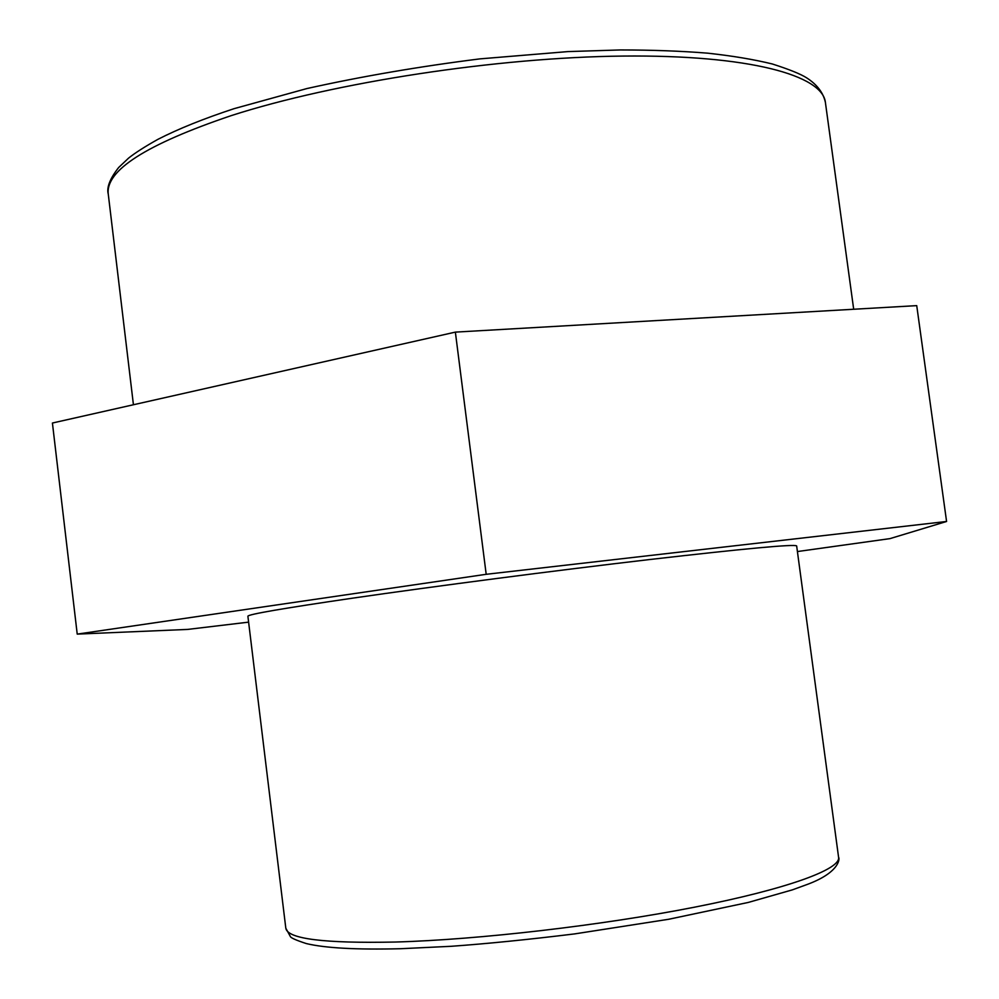 <?xml version="1.0" encoding="UTF-8"?>
<svg xmlns="http://www.w3.org/2000/svg" width="999" height="999" viewBox="0 0 999 999"><rect width="100%" height="100%" fill="white"/><g stroke="black" fill="none" stroke-linecap="round" stroke-linejoin="round"><path stroke-width="1.5" d="M838.598 857.404L796.653 545.916C794.342 543.993 745.217 548.551 649.288 559.577C556.081 570.454 434.228 586.313 352.747 598.139C283.004 608.354 248.052 614.373 247.889 616.208L285.814 928.208L290.259 936.338C290.484 937.736 295.804 940.146 306.218 943.543C324.912 948.076 356.318 949.812 400.424 948.725L451.098 946.303C486.863 943.743 528.034 939.609 574.637 933.903L668.631 919.28L748.288 902.434L792.344 889.872L807.991 884.165C840.783 871.827 839.659 857.629 838.598 857.404C840.671 869.205 788.086 888.798 694.879 907.117C601.86 925.411 478.733 939.684 395.417 942.032C324.013 943.506 287.487 938.898 285.814 928.208M946.577 521.478L916.732 305.632L455.369 332.118L52.423 423.027L77.223 634.115L486.188 574.3L946.577 521.478L889.972 538.623L797.414 551.548M455.369 332.118L486.188 574.3M248.614 622.14L187.6 629.42L77.223 634.115M825.386 102.348C823.288 92.732 817.07 84.59 806.742 77.91C800.773 74.063 789.297 69.418 772.302 63.973C753.945 59.465 732.354 55.857 707.554 53.159C681.043 51.024 651.935 49.962 620.242 49.95L568.006 51.586L479.92 58.879C419.493 66.483 361.825 76.361 306.918 88.549L234.028 108.679C203.659 118.681 178.297 128.896 157.967 139.311C144.98 146.578 135.19 152.835 128.571 158.117L118.644 167.52C109.915 178.684 106.456 187.575 108.279 194.218C105.245 170.567 146.229 144.368 231.231 115.622C334.29 82.38 497.052 57.343 622.964 56.069C749.188 54.733 822.502 75.312 825.386 102.348L853.683 309.253M108.279 194.218L133.429 404.757"/></g></svg>
